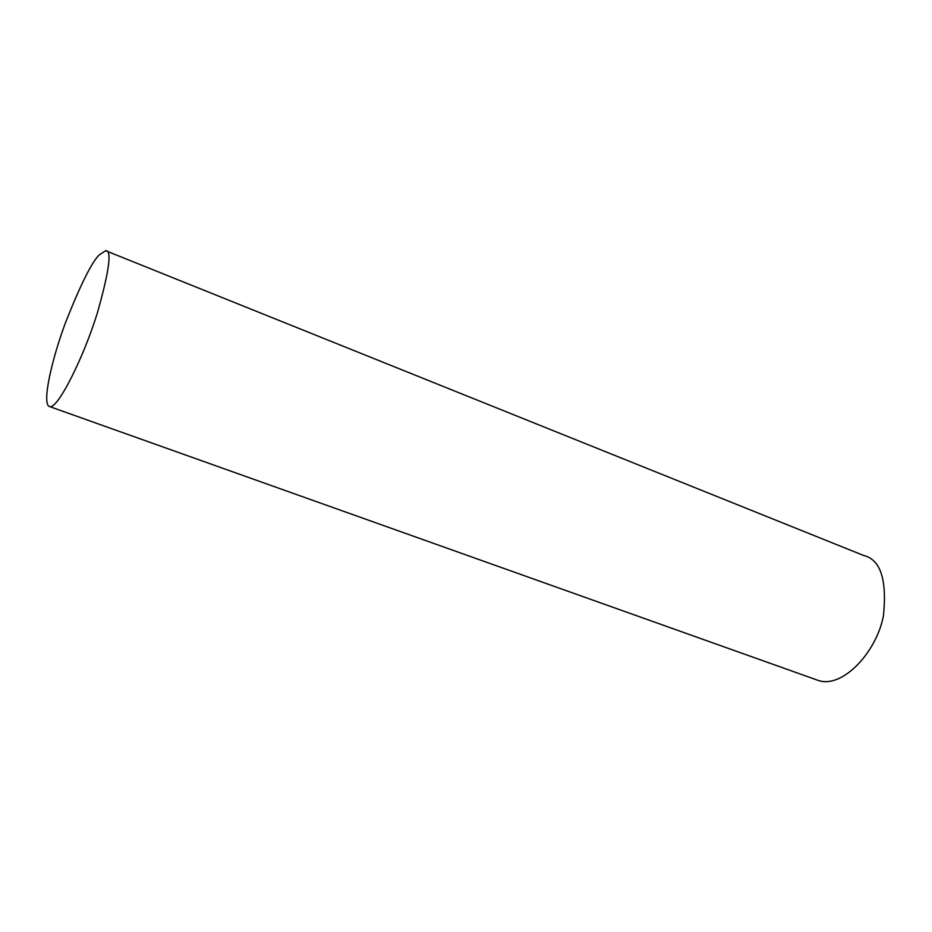 <?xml version="1.0" encoding="UTF-8"?>
<svg xmlns="http://www.w3.org/2000/svg" width="932" height="932" viewBox="0 0 932 932"><rect width="100%" height="100%" fill="white"/><g stroke="black" fill="none" stroke-linecap="round" stroke-linejoin="round"><path stroke-width="1.4" d="M49.909 406.678L818.925 680.675C843.378 688.2 876.954 651.305 883.454 615.621C887.101 579.599 880.507 559.561 863.661 555.484L105.642 250.708L99.141 254.984C91.581 262.568 80.513 284.761 65.927 321.575C52.285 357.469 40.95 405.397 49.909 406.678C58.413 408.356 84.136 355.966 97.371 312.942C109.335 270.606 112.096 249.858 105.642 250.708"/></g></svg>
